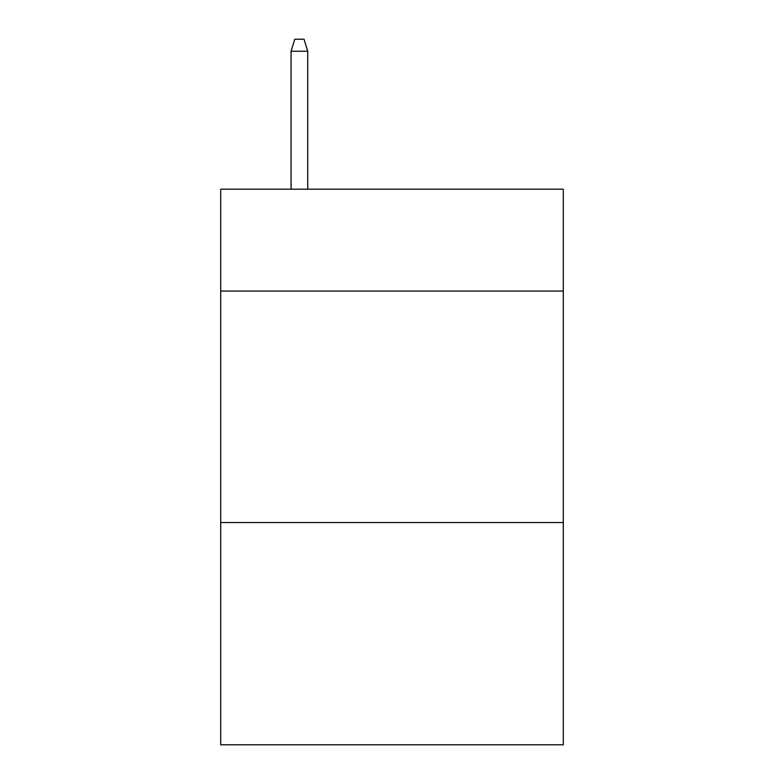 <?xml version="1.0" encoding="UTF-8"?>
<svg xmlns="http://www.w3.org/2000/svg" width="784" height="784" viewBox="0 0 784 784"><rect width="100%" height="100%" fill="white"/><g stroke="black" fill="none" stroke-linecap="round" stroke-linejoin="round"><path stroke-width="1.18" d="M563.304 291.07L563.304 189.209L220.696 189.209L220.696 291.07L563.304 291.07L563.304 744.8L220.696 744.8L220.696 291.07M563.304 522.565L220.696 522.565M307.74 189.209L307.74 51.234L291.07 51.234L291.07 189.209M291.07 51.234L294.774 39.2L304.035 39.2L307.74 51.234"/></g></svg>
